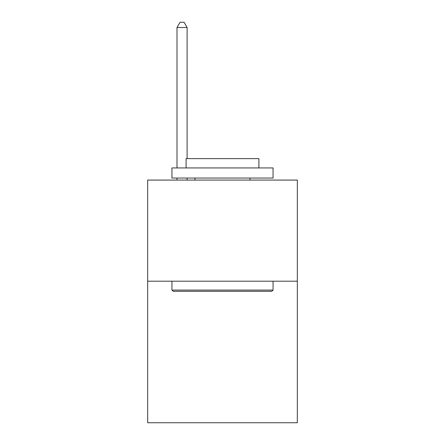<?xml version="1.0" encoding="UTF-8"?>
<svg xmlns="http://www.w3.org/2000/svg" width="445" height="445" viewBox="0 0 445 445"><rect width="100%" height="100%" fill="white"/><g stroke="black" fill="none" stroke-linecap="round" stroke-linejoin="round"><path stroke-width="0.67" d="M297.327 281.19L297.327 422.75L147.673 422.75L147.673 180.069L297.327 180.069L297.327 281.19L147.673 281.19M173.155 291.297L171.942 290.084L273.058 290.084L271.845 291.297L173.155 291.297M273.058 167.937L273.058 178.05L171.942 178.05L171.942 167.937L273.058 167.937M186.099 167.937L186.099 158.637L258.901 158.637L258.901 167.937M273.058 281.19L273.058 290.084M171.942 281.19L171.942 290.084M250.001 178.05L250.001 180.069M194.999 178.05L194.999 180.069M187.111 158.637L187.111 27.507L176.999 27.507L176.999 167.937M176.999 178.05L176.999 180.069M187.111 178.05L187.111 180.069M176.999 27.507L180.03 22.25L184.074 22.25L187.111 27.507"/></g></svg>
